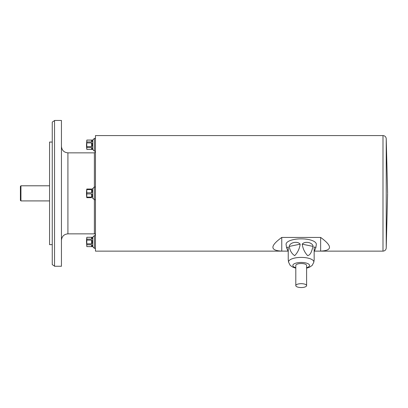 <?xml version="1.0" encoding="UTF-8"?>
<svg xmlns="http://www.w3.org/2000/svg" width="408" height="408" viewBox="0 0 408 408"><rect width="100%" height="100%" fill="white"/><g stroke="black" fill="none" stroke-linecap="round" stroke-linejoin="round"><path stroke-width="0.61" d="M92.218 188.787L92.708 188.654L92.708 198.053L94.381 199.726L95.462 199.726M86.838 197.115L86.787 197.676A32.4 32.4 0 0 1 86.787 189.037L86.838 189.598A32.11 27.81 -0 0 0 86.838 192.795L86.838 193.917A32.11 27.81 180 0 0 86.838 197.115L91.571 197.115L91.571 193.917L86.838 193.917M91.571 193.917C92.677 195.213 92.677 196.279 91.571 197.115M91.571 197.676C92.677 198.14 92.677 198.14 91.571 197.676C92.677 198.14 92.677 198.14 91.571 197.676L86.838 197.676M92.708 198.053L92.33 198.038M92.218 196.6L92.33 196.008M92.218 192.035L92.33 191.326M92.341 191.005L92.152 189.965M91.662 189.603L86.838 189.598M86.838 189.037L91.571 189.037C92.677 188.567 92.677 188.567 91.571 189.037C92.677 188.567 92.677 188.567 91.571 189.037L91.662 189.031M91.571 189.598C92.677 190.429 92.677 191.495 91.571 192.795L91.571 189.598M86.838 192.795L91.571 192.795M86.838 140.056L86.838 140.092A32.11 16.055 -0 0 0 86.838 141.938L86.838 142.907A32.11 32.11 0 0 0 86.838 146.6L86.838 147.574A32.11 16.055 180 0 0 86.838 149.42L86.838 149.45A32.4 32.4 0 0 1 86.496 144.753L86.838 140.056L92.708 140.056L92.708 149.45L94.381 151.128L95.462 151.128M91.571 142.907L92.167 143.483L92.341 144.753L92.177 145.993L91.621 146.6L91.571 142.907L86.838 142.907M86.838 146.6L91.571 146.6M91.571 147.574C92.677 148.594 92.677 149.206 91.571 149.42L91.571 147.574L86.838 147.574M86.838 149.42L91.571 149.42M92.33 148.629L92.152 148.007M92.218 145.865L92.33 145.115M92.019 141.704L92.341 140.684M91.571 140.092C92.677 140.301 92.677 140.918 91.571 141.938L91.571 140.092L86.838 140.092M86.838 141.938L91.571 141.938M91.571 237.288C92.677 237.502 92.677 238.114 91.571 239.134L91.571 237.288L86.838 237.288L92.708 237.257L92.708 246.651L94.381 248.324L95.462 248.324M91.571 240.108L92.167 240.684L92.341 241.954L92.177 243.194L91.571 243.8L91.571 240.108L86.838 240.108A32.11 32.11 0 0 0 86.838 243.8L91.571 243.8M86.838 243.8L86.838 244.774A32.11 16.055 180 0 0 86.838 246.621L91.571 246.621L91.571 244.774L86.838 244.774M91.571 244.774C92.677 245.794 92.677 246.406 91.571 246.621M86.838 246.621L92.708 246.651M92.33 245.83L92.152 245.208M92.218 243.066L92.33 242.316M92.019 238.904L92.341 237.884M86.838 237.288A32.11 16.055 -0 0 0 86.838 239.134L91.571 239.134M86.838 239.134L86.838 240.108M86.838 237.257A32.4 32.4 0 0 0 86.496 241.954L86.838 246.651M61.44 193.356L61.44 266.256L54.55 266.256L54.55 120.452L61.44 120.452L61.44 193.356M52.26 142.055L49.562 142.055L49.562 244.652L52.26 244.652M20.4 200.374L20.4 186.334L20.941 185.793L20.941 200.915L20.4 200.374M288.181 251.134L95.462 251.134L95.462 135.573L382.99 135.573C384.882 135.742 385.963 136.772 386.228 138.649L386.228 248.059L387.6 193.627M314.221 251.109L320.642 251.109C332.444 250.558 332.444 246.004 320.642 237.436L281.76 237.436L281.76 251.109L288.175 251.109M281.76 237.436C269.958 246.004 269.958 250.558 281.76 251.109M320.642 237.436L320.642 251.109M92.708 237.257L94.381 235.584L94.381 248.324M92.708 140.056L94.381 138.383L94.381 151.128M92.708 188.654L94.381 186.981L94.381 233.855C94.636 233.575 94.993 233.937 95.462 234.937M306.602 285.61A5.401 1.933 180 0 0 301.201 283.677A5.401 1.933 180 0 0 295.8 285.61A5.401 1.933 180 0 0 301.201 287.548A5.401 1.933 180 0 0 306.602 285.61L306.602 265.445A5.401 1.933 180 0 0 301.201 263.512A5.401 1.933 180 0 0 295.8 265.445L295.8 285.61M315.874 247.605L314.16 251.573L314.16 259.661L314.16 247.054L315.889 247.335L315.874 247.605L316.302 244.545A15.121 5.416 180 0 0 316.322 244.27A15.121 5.416 180 0 0 300.818 238.853A15.121 5.416 180 0 0 286.1 244.545L286.528 247.605L288.242 247.054L288.242 259.661L288.242 251.573L286.528 247.605M314.16 247.054L314.16 259.672M295.8 268.163L292.964 267.25L290.231 265.43L288.573 262.166L288.242 259.784L288.242 247.054M300.181 244.162C299.523 248.727 297.697 252.557 294.698 255.653C291.735 253.761 289.92 250.68 289.257 246.422C289.649 242.439 297.59 240.796 300.181 244.162L289.257 246.422M313.14 246.422C311.819 249.696 311.319 254.806 307.658 255.643C304.694 252.526 302.879 248.696 302.221 244.162C304.817 240.796 312.752 242.439 313.14 246.422L302.221 244.162M95.462 186.981L94.381 186.981L94.381 152.852L67.922 152.852L67.922 233.855L94.381 233.855M386.228 248.059C385.963 249.941 384.882 250.966 382.99 251.134L382.99 135.573M288.573 262.166A12.643 4.529 -0 0 1 300.88 257.407A12.643 4.529 -0 0 1 313.844 261.936A12.643 4.529 -0 0 1 313.829 262.166L314.16 259.784M306.602 267.73A8.359 2.994 180 0 0 309.56 265.445A8.359 2.994 180 0 0 297.682 262.726A8.359 2.994 180 0 0 295.8 267.73M86.838 149.45L92.708 149.45M54.55 266.108L52.26 264.634L52.26 122.074L54.55 120.6M49.562 185.793L20.941 185.793M49.562 200.915L20.941 200.915M386.228 138.649L387.6 193.086M314.216 251.134L382.99 251.134M94.381 235.584L95.462 235.584M94.381 138.383L95.462 138.383M94.381 152.852L95.462 151.776M67.922 152.852C63.985 152.47 61.822 150.312 61.44 146.375M67.922 233.855C63.985 234.238 61.822 236.4 61.44 240.332M313.829 262.166L312.166 265.435L309.473 267.235L306.602 268.163"/></g></svg>
